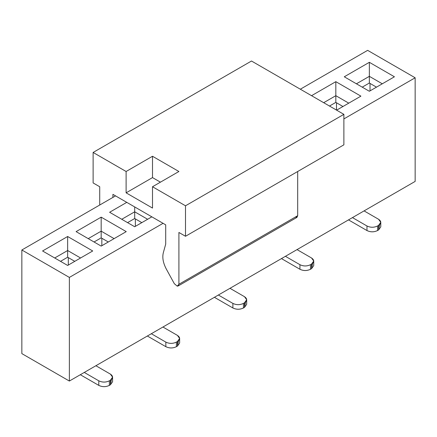 <?xml version="1.0" encoding="UTF-8"?>
<svg xmlns="http://www.w3.org/2000/svg" width="437" height="437" viewBox="0 0 437 437"><rect width="100%" height="100%" fill="white"/><g stroke="black" fill="none" stroke-linecap="round" stroke-linejoin="round"><path stroke-width="0.66" d="M367.637 50.348L300.328 89.208L367.637 50.348L415.15 77.781L367.637 50.348M115.554 195.885L21.85 249.986L69.363 277.419L163.067 223.318L69.363 277.419L21.85 249.986L21.85 353.615L69.363 381.048L69.363 277.419L69.363 381.048L415.15 181.41L415.15 77.781L415.15 181.41L69.363 381.048L21.85 353.615L21.85 249.986L115.554 195.885M343.881 118.924L415.15 77.781L343.881 118.924M42.569 250.975L67.648 236.499L92.72 250.975L67.648 265.456L42.569 250.975L67.648 265.456L92.72 250.975L67.648 236.499L42.569 250.975M76.093 231.621L101.171 217.145L126.244 231.621L101.171 246.097L76.093 231.621L101.171 246.097L126.244 231.621L101.171 217.145L76.093 231.621M109.616 212.267L126.774 202.364L109.616 212.267L134.694 226.743L109.616 212.267M151.852 216.839L134.694 226.743L151.852 216.839M311.548 95.687L335.829 81.664L360.907 96.14L336.621 110.162L360.907 96.14L335.829 81.664L311.548 95.687M344.28 76.786L369.352 62.311L394.431 76.786L369.352 91.267L344.28 76.786L369.352 91.267L394.431 76.786L369.352 62.311L344.28 76.786M54.712 257.988L67.648 250.521L67.648 236.499L67.648 250.521L80.583 257.988L67.648 250.521L54.712 257.988M88.236 238.629L101.171 231.162L101.171 217.145L101.171 231.162L114.106 238.629L101.171 231.162L88.236 238.629M121.759 219.276L134.694 211.808L134.694 206.936L134.694 211.808L147.63 219.276L134.694 211.808L121.759 219.276M323.686 102.695L335.829 95.687L335.829 81.664L335.829 95.687L348.764 103.154L335.829 95.687L323.686 102.695M356.417 83.8L369.352 76.333L369.352 62.311L369.352 76.333L382.288 83.8L369.352 76.333L356.417 83.8M67.648 257.224L67.648 250.521L67.648 257.224L74.776 261.337L67.648 257.224L60.519 261.337L67.648 257.224M101.171 237.87L101.171 231.162L101.171 237.87L108.294 241.983L101.171 237.87L94.042 241.983L101.171 237.87M134.694 218.516L134.694 211.808L134.694 218.516L141.817 222.63L134.694 218.516L127.566 222.63L134.694 218.516M335.829 102.389L335.829 95.687L335.829 102.389L342.958 106.502L335.829 102.389L329.498 106.049L335.829 102.389M369.352 83.035L369.352 76.333L369.352 83.035L376.481 87.149L369.352 83.035L362.224 87.149L369.352 83.035M370.013 83.418L370.013 90.885L370.013 83.418M336.49 102.771L336.49 110.086L336.49 102.771M135.355 218.899L135.355 226.366L135.355 218.899M101.832 238.252L101.832 245.72L101.832 238.252M68.309 257.606L68.309 265.073L68.309 257.606M177.455 335.403L162.935 327.023L177.455 335.403L179.64 338.451L177.455 341.499C180.35 339.467 180.35 337.435 177.455 335.403M151.322 333.726L165.842 342.111C169.359 343.782 172.877 343.782 176.401 342.111L177.455 341.499L177.455 346.071L176.401 346.683C172.877 348.355 169.359 348.355 165.842 346.683L147.362 336.015L165.842 346.683C169.359 348.376 172.877 348.376 176.401 346.683L176.401 342.111C172.877 343.804 169.359 343.804 165.842 342.111L165.842 346.683L165.842 342.111L151.322 333.726M178.504 340.74L177.455 346.071L179.64 343.023L179.64 338.451M244.502 296.696L229.982 288.316L244.502 296.696L246.687 299.744L244.502 302.792C247.391 300.76 247.391 298.728 244.502 296.696M218.369 295.019L232.888 303.404C236.406 305.07 239.924 305.07 243.442 303.404L244.502 302.792L244.502 307.364L243.442 307.976C239.924 309.642 236.406 309.642 232.888 307.976L214.409 297.307L232.888 307.976C236.406 309.669 239.924 309.669 243.442 307.976L243.442 303.404C239.924 305.097 236.406 305.097 232.888 303.404L232.888 307.976L232.888 303.404L218.369 295.019M245.55 302.033L244.502 307.364L246.687 304.316L246.687 299.744M311.548 257.988L297.029 249.603L311.548 257.988L313.733 261.036L311.548 264.085C314.438 262.053 314.438 260.02 311.548 257.988M285.416 256.311L299.929 264.691C303.453 266.362 306.971 266.362 310.488 264.691L311.548 264.085L311.548 268.657L310.488 269.263C306.971 270.935 303.453 270.935 299.929 269.263L281.455 258.595L299.929 269.263C303.453 270.962 306.971 270.962 310.488 269.263L310.488 264.691C306.971 266.39 303.453 266.39 299.929 264.691L299.929 269.263L299.929 264.691L285.416 256.311M312.597 263.32L311.548 268.657L313.733 265.609L313.733 261.036M378.589 219.281L364.076 210.896L378.589 219.281L380.78 222.329L378.589 225.377C381.485 223.345 381.485 221.313 378.589 219.281M352.457 217.604L366.976 225.984C370.494 227.655 374.017 227.655 377.535 225.984L378.589 225.377L378.589 229.949L377.535 230.556C374.017 232.227 370.494 232.227 366.976 230.556L348.502 219.887L366.976 230.556C370.494 232.255 374.017 232.255 377.535 230.556L377.535 225.984C374.017 227.682 370.494 227.682 366.976 225.984L366.976 230.556L366.976 225.984L352.457 217.604M379.644 224.613L378.589 229.949L380.78 226.901L380.78 222.329M110.408 374.116L95.889 365.731L110.408 374.116L112.593 377.164L110.408 380.206C113.303 378.18 113.303 376.148 110.408 374.116M84.275 372.439L98.795 380.818C102.313 382.49 105.83 382.49 109.354 380.818L110.408 380.206L110.408 384.779L109.354 385.39C105.83 387.062 102.313 387.062 98.795 385.39L80.315 374.722L98.795 385.39C102.313 387.084 105.83 387.084 109.354 385.39L109.354 380.818C105.83 382.512 102.313 382.512 98.795 380.818L98.795 385.39L98.795 380.818L84.275 372.439M111.457 379.447L110.408 384.779L112.593 381.73L112.593 377.164M177.455 341.499L176.401 342.111L176.401 346.683L177.455 346.071L177.455 341.499M244.502 302.792L243.442 303.404L243.442 307.976L244.502 307.364L244.502 302.792M311.548 264.085L310.488 264.691L310.488 269.263L311.548 268.657L311.548 264.085M378.589 225.377L377.535 225.984L377.535 230.556L378.589 229.949L378.589 225.377M110.408 380.206L109.354 380.818L109.354 385.39L110.408 384.779L110.408 380.206M251.493 61.016L343.881 114.352L343.881 144.833L185.507 236.27L185.507 205.789L152.508 186.741L152.508 208.078L126.113 192.837L126.113 171.501L93.119 152.453L93.119 182.934L99.718 186.741L99.718 205.029L99.718 186.741L93.119 182.934L93.119 152.453L251.493 61.016L93.119 152.453L126.113 171.501L152.508 156.26L178.908 171.501L152.508 186.741L185.507 205.789L343.881 114.352L251.493 61.016M163.334 252.717L165.71 244.07L165.71 224.842L112.915 194.361L112.915 197.409L112.915 194.361L165.71 224.842L165.71 244.07L163.334 252.717C162.122 257.491 163.116 262.937 166.311 269.061L174.33 283.7L177.231 286.148L178.908 284.274L178.908 232.462L185.507 236.27L178.908 232.462L178.908 284.274L297.69 215.698L297.69 171.501L297.69 215.698L178.908 284.274L178.132 285.984L177.231 286.148L174.33 283.7L166.311 269.061M343.881 114.352L185.507 205.789L185.507 236.27L343.881 144.833L343.881 114.352M178.132 285.984L296.914 217.407L297.69 215.698L296.013 217.566M152.508 156.26L126.113 171.501L126.113 192.837L152.508 177.597L152.508 156.26L152.508 177.597L126.113 192.837L152.508 208.078L152.508 186.741L178.908 171.501L152.508 156.26M160.428 182.169L152.508 177.597L160.428 182.169"/></g></svg>
